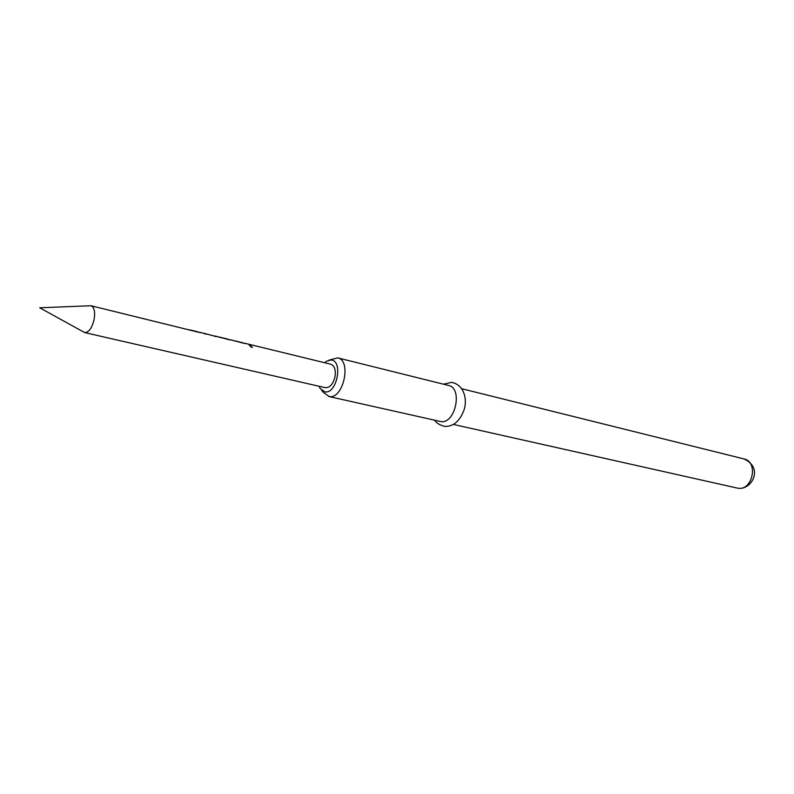 <?xml version="1.0" encoding="UTF-8"?>
<svg xmlns="http://www.w3.org/2000/svg" width="794" height="794" viewBox="0 0 794 794"><rect width="100%" height="100%" fill="white"/><g stroke="black" fill="none" stroke-linecap="round" stroke-linejoin="round"><path stroke-width="1.19" d="M252.413 347.286L249.554 345.688M250.438 345.479L249.614 345.509L251.589 347.365L252.432 347.276L250.328 345.698M94.109 319.486C95.31 311.804 94.278 307.228 91.022 305.75L39.7 307.784L84.67 332.577C88.779 332.517 91.925 328.15 94.109 319.486M319.079 386.261L320.151 388.534L324.974 391.899C337.113 394.042 343.415 360.129 330.929 360L326.622 361.181L324.637 362.729M328.885 360.188L337.688 357.876C351.861 360.268 343.425 399.243 329.302 396.573L323.406 392.444L321.729 390.43M328.567 396.444L440.749 421.564C455.299 424.353 463.091 388.008 448.501 385.437L337.688 357.876M200.515 332.755L197.527 331.743M91.022 305.75L198.788 332.299M197.944 331.832L188.793 329.768M200.128 332.368L214.023 335.961M205.11 333.579L203.899 333.5M228.146 339.207L219.253 337.212M215.224 336.041L228.692 339.594M245.078 343.633L242.16 342.621M230.062 339.663L243.282 343.147M242.587 342.72L233.853 340.735M84.67 332.577L325.262 387.68C329.847 387.849 333.113 384.157 335.048 376.594C335.941 369.855 334.532 365.736 330.8 364.228L244.651 343.216M249.385 344.378L248.234 344.278M250.259 344.993L248.423 344.398M242.468 342.958L235.282 340.944M230.339 340.011L228.146 339.455M228.077 339.455L220.772 337.41M220.464 337.589L219.779 337.42M205.964 334.205L204.008 333.579M216.077 336.666L214.152 336.051M197.815 332.081L190.252 329.967M189.945 330.155L189.438 330.026M744.008 458.942C764.245 468.252 751.303 490.404 738.102 488.231L737.894 488.191C752.603 491.099 758.727 461.761 744.008 458.942L461.9 388.772M443.459 384.187L451.717 382.351C465.195 385.179 467.249 401.119 464.004 409.992C459.786 421.306 453.265 426.765 444.471 426.388C439.082 424.74 435.906 422.706 434.923 420.294M737.13 488.052L453.463 424.453M242.418 342.68L234.875 340.834M228.037 339.167L220.365 337.301M197.785 331.793L189.845 329.857"/></g></svg>
